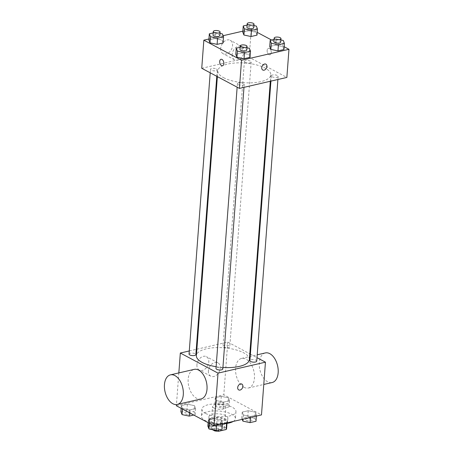 <?xml version="1.0" encoding="UTF-8"?>
<svg xmlns="http://www.w3.org/2000/svg" width="454" height="454" viewBox="0 0 454 454"><rect width="100%" height="100%" fill="white"/><g stroke="black" fill="none" stroke-linecap="round" stroke-linejoin="round"><path stroke-width="0.34" stroke-dasharray="2.27 1.7" d="M213.999 408.015A6.64 2.463 4.3 0 0 221.285 409.292A6.64 2.463 4.3 0 0 225.814 407.312A6.64 2.463 4.3 0 0 219.373 404.361A6.64 2.463 4.3 0 0 212.563 406.319A6.64 2.463 4.3 0 0 213.999 408.015M212.415 429.104A6.64 2.463 4.3 0 0 219.696 430.386A6.64 2.463 4.3 0 0 224.225 428.406A6.64 2.463 4.3 0 0 217.789 425.455A6.64 2.463 4.3 0 0 210.979 427.407A6.64 2.463 4.3 0 0 212.415 429.104M226.574 423.457L226.642 422.509A9.018 3.343 4.3 0 0 227.125 421.55A9.018 3.343 4.3 0 0 227.079 421.119L221.041 417.896A9.018 3.343 4.3 0 0 217.222 417.481L209.617 419.241L209.09 426.272L216.694 424.513A9.018 3.343 4.3 0 1 220.508 424.927L226.552 428.15A9.018 3.343 4.3 0 1 226.597 428.582M212.5 429.722L208.653 427.668A9.018 3.343 4.3 0 1 208.607 427.231A9.018 3.343 4.3 0 1 209.09 426.272M226.642 422.509L219.038 424.269L218.618 429.904M214.748 430.193L215.224 423.86L209.181 420.637L208.653 427.668M215.224 423.86A9.018 3.343 4.3 0 0 219.038 424.269M209.617 419.241A9.018 3.343 4.3 0 0 209.141 420.2A9.018 3.343 4.3 0 0 209.181 420.637M222.454 424.291A9.489 3.518 -175.7 0 1 208.67 420.166A9.489 3.518 -175.7 0 1 218.397 417.368A9.489 3.518 -175.7 0 1 227.596 421.59A9.489 3.518 -175.7 0 1 225.422 423.599M224.282 420.506A9.489 3.518 4.3 0 0 227.857 418.072A9.489 3.518 4.3 0 0 218.658 413.855A9.489 3.518 4.3 0 0 208.931 416.647A9.489 3.518 4.3 0 0 210.985 419.076A9.489 3.518 4.3 0 0 224.282 420.506M217.222 417.481L216.694 424.513M227.079 421.119L226.552 428.15M221.041 417.896L220.508 424.927M233.26 421.425A17.082 6.333 4.3 0 0 235.427 418.645A17.082 6.333 4.3 0 0 218.868 411.046A17.082 6.333 4.3 0 0 201.36 416.08A17.082 6.333 4.3 0 0 205.055 420.444A17.082 6.333 4.3 0 0 223.152 423.764M205.583 413.412A17.082 6.333 4.3 0 0 224.31 416.698A17.082 6.333 4.3 0 0 235.955 411.613A17.082 6.333 4.3 0 0 219.401 404.02A17.082 6.333 4.3 0 0 201.894 409.048A17.082 6.333 4.3 0 0 205.583 413.412M255.347 412.215L256.47 415.109L250.483 416.494L243.361 414.984L242.237 412.096L248.23 410.711L255.347 412.215L256.47 415.109L250.483 416.494L243.361 414.984L242.237 412.096L248.23 410.711L255.347 412.215L254.881 418.367L256.011 421.261M228.396 397.84L229.525 400.729L223.533 402.113L216.416 400.61L215.292 397.715L221.28 396.331L228.396 397.84L229.525 400.729L223.533 402.113L216.416 400.61L215.292 397.715L221.28 396.331L228.396 397.84L227.936 403.992L229.06 406.88L223.073 408.265L215.956 406.761L214.827 403.867L220.82 402.482L227.936 403.992M176.362 405.757L223.799 394.793L261.481 414.905M221.433 420.052L222.556 422.946L216.569 424.331L209.447 422.822L208.324 419.933L214.311 418.548L221.433 420.052L222.556 422.946L216.569 424.331L209.447 422.822L208.324 419.933L214.311 418.548L221.433 420.052L220.967 426.204L222.097 429.098M194.482 405.677L195.612 408.566L189.619 409.951L182.502 408.447L181.379 405.553L187.366 404.168L194.482 405.677L195.612 408.566L189.619 409.951L182.502 408.447L181.379 405.553L187.366 404.168L194.482 405.677L194.023 411.829L195.146 414.718L193.762 415.041M216.127 366.707A26.57 9.846 4.3 0 0 222.925 367.473M249.382 359.591A26.57 9.846 4.3 0 0 223.629 347.781A26.57 9.846 4.3 0 0 196.395 355.607M196.877 349.205L227.76 342.066L249.814 353.831M250.398 354.143L256.987 357.661M189.284 350.959L196.259 349.347M223.703 347.111A3.416 1.266 4.3 0 0 227.448 347.764A3.416 1.266 4.3 0 0 229.781 346.748A3.416 1.266 4.3 0 0 226.467 345.227A3.416 1.266 4.3 0 0 222.965 346.237A3.416 1.266 4.3 0 0 223.703 347.111M256.726 361.129A3.416 1.266 4.3 0 0 253.411 359.608A3.416 1.266 4.3 0 0 249.91 360.612M222.812 368.966A3.416 1.266 4.3 0 0 219.498 367.445A3.416 1.266 4.3 0 0 215.996 368.455M189.051 354.075A3.416 1.266 -175.7 0 1 191.378 353.059A3.416 1.266 -175.7 0 1 195.124 353.717A3.416 1.266 -175.7 0 1 195.867 354.585M227.76 342.066L223.799 394.793M178.831 372.927L176.453 404.576M196.928 364.738A7.593 5.397 118.1 0 0 199.283 370.061A7.593 5.397 118.1 0 0 207.614 365.907A7.593 5.397 118.1 0 0 206.428 356.668A7.593 5.397 118.1 0 0 200.435 357.888A7.593 5.397 118.1 0 0 196.928 364.738M243.963 387.273A15.181 9.074 -103 0 0 248.44 388.005A15.181 9.074 -103 0 0 253.86 371.168A15.181 9.074 -103 0 0 241.602 358.422A15.181 9.074 -103 0 0 235.615 371.673A15.181 9.074 -103 0 0 243.963 387.273M201.003 398.97A15.181 9.074 77 0 1 188.745 386.218A15.181 9.074 77 0 1 194.17 369.38M265.318 352.94A15.181 9.074 -103 0 0 259.33 366.196A15.181 9.074 -103 0 0 267.678 381.791A15.181 9.074 -103 0 0 272.156 382.523M208.403 370.861A7.593 5.397 118.1 0 0 210.758 376.184A7.593 5.397 118.1 0 0 219.089 372.03A7.593 5.397 118.1 0 0 217.903 362.791A7.593 5.397 118.1 0 0 211.91 364.012A7.593 5.397 118.1 0 0 208.403 370.861M238.713 389.918L238.713 389.918A3.32 2.361 -61.9 0 1 237.68 387.591A3.32 2.361 -61.9 0 1 239.218 384.595A3.32 2.361 -61.9 0 1 241.84 384.061L241.84 384.061M223.544 77.657A26.57 9.846 4.3 0 0 252.679 82.77A26.57 9.846 4.3 0 0 270.794 74.853A26.57 9.846 4.3 0 0 245.035 63.038A26.57 9.846 4.3 0 0 217.806 70.869A26.57 9.846 4.3 0 0 223.544 77.657M216.535 68.974A3.416 1.266 -175.7 0 1 217.273 69.848A3.416 1.266 -175.7 0 1 213.772 70.852A3.416 1.266 -175.7 0 1 210.463 69.337A3.416 1.266 -175.7 0 1 212.79 68.316A3.416 1.266 -175.7 0 1 216.535 68.974M272.06 76.749A3.416 1.266 4.3 0 0 275.805 77.407A3.416 1.266 4.3 0 0 278.137 76.385A3.416 1.266 4.3 0 0 274.823 74.87A3.416 1.266 4.3 0 0 271.322 75.875A3.416 1.266 4.3 0 0 272.06 76.749M238.146 84.586A3.416 1.266 4.3 0 0 241.891 85.244A3.416 1.266 4.3 0 0 244.224 84.223A3.416 1.266 4.3 0 0 240.909 82.707A3.416 1.266 4.3 0 0 237.408 83.712A3.416 1.266 4.3 0 0 238.146 84.586M245.115 62.368A3.416 1.266 4.3 0 0 248.86 63.027A3.416 1.266 4.3 0 0 251.187 62.011A3.416 1.266 4.3 0 0 247.878 60.49A3.416 1.266 4.3 0 0 244.377 61.494A3.416 1.266 4.3 0 0 245.115 62.368M201.741 68.287L249.172 57.323L286.86 77.435M247.112 25.078L249.235 24.584L248.769 30.736L242.782 32.12L248.769 30.736L255.886 32.245L257.015 35.14L255.886 32.245L256.351 26.094M240.149 47.295L242.266 46.802L241.8 52.953L235.813 54.338L241.8 52.953L248.917 54.463L250.046 57.352L248.917 54.463L249.382 48.311M242.85 31.15L251.283 29.204L257.225 32.37M271.577 40.026L284.17 46.751M208.936 38.987L223.13 35.707M274.063 39.453L276.18 38.965L275.714 45.116L269.727 46.501L275.714 45.116L282.836 46.626L283.96 49.514L282.836 46.626L283.296 40.474M213.198 32.915L215.321 32.427L214.856 38.579L208.863 39.963L214.856 38.579L221.972 40.083L223.101 42.977L221.972 40.083L222.437 33.931M251.283 29.204L249.172 57.323M220.718 48.357A7.593 5.397 118.1 0 0 223.073 53.685A7.593 5.397 118.1 0 0 231.404 49.526A7.593 5.397 118.1 0 0 230.218 40.287A7.593 5.397 118.1 0 0 224.225 41.513A7.593 5.397 118.1 0 0 220.718 48.357M268.972 54.639A3.32 1.986 -103 0 0 269.954 54.798A3.32 1.986 -103 0 0 271.14 51.115A3.32 1.986 -103 0 0 268.456 48.323A3.32 1.986 -103 0 0 267.145 51.223A3.32 1.986 -103 0 0 268.972 54.639A3.32 1.986 -103 0 0 269.948 54.798A3.32 1.986 -103 0 0 271.134 51.115A3.32 1.986 -103 0 0 268.456 48.323A3.32 1.986 -103 0 0 267.145 51.223A3.32 1.986 -103 0 0 268.972 54.639M221.024 59.287L221.024 59.287A3.32 1.986 77 0 1 222.006 59.446A3.32 1.986 77 0 1 223.833 62.856A3.32 1.986 77 0 1 222.522 65.756L222.517 65.762M232.193 54.48A7.593 5.397 118.1 0 0 234.548 59.809A7.593 5.397 118.1 0 0 242.879 55.649A7.593 5.397 118.1 0 0 241.693 46.41A7.593 5.397 118.1 0 0 235.7 47.636A7.593 5.397 118.1 0 0 232.193 54.48M262.77 70.024L262.764 70.024A3.32 2.361 -61.9 0 1 261.737 67.697A3.32 2.361 -61.9 0 1 263.269 64.701A3.32 2.361 -61.9 0 1 265.891 64.167L265.896 64.167M215.321 32.427L220.014 33.42M219.849 35.571A3.416 1.266 4.3 0 0 216.541 34.056A3.416 1.266 4.3 0 0 213.039 35.06M214.856 38.579L221.972 40.083M249.235 24.584L253.928 25.583M253.763 27.734A3.416 1.266 4.3 0 0 250.455 26.213A3.416 1.266 4.3 0 0 246.953 27.223M248.769 30.736L255.886 32.245M242.266 46.802L246.959 47.795M246.8 49.951A3.416 1.266 4.3 0 0 243.486 48.43A3.416 1.266 4.3 0 0 239.984 49.441M241.8 52.953L248.917 54.463M276.18 38.965L280.873 39.958M280.714 42.114A3.416 1.266 4.3 0 0 277.4 40.593A3.416 1.266 4.3 0 0 273.898 41.598M275.714 45.116L282.836 46.626M180.913 411.704L186.906 410.32L194.023 411.829M185.363 413.827A3.416 1.266 4.3 0 0 189.108 414.485A3.416 1.266 4.3 0 0 191.435 413.469A3.416 1.266 4.3 0 0 188.126 411.948A3.416 1.266 4.3 0 0 184.625 412.958A3.416 1.266 4.3 0 0 185.363 413.827M195.612 408.566L195.146 414.718M189.619 409.951L189.414 412.72M182.502 408.447L182.463 409.009M181.379 405.553L181.169 408.322M187.366 404.168L186.906 410.32M185.363 413.855A3.416 1.266 4.3 0 0 189.108 414.513A3.416 1.266 4.3 0 0 191.435 413.498A3.416 1.266 4.3 0 0 188.126 411.977A3.416 1.266 4.3 0 0 184.625 412.987A3.416 1.266 4.3 0 0 185.363 413.855M219.276 405.989A3.416 1.266 4.3 0 0 223.022 406.648A3.416 1.266 4.3 0 0 225.354 405.632A3.416 1.266 4.3 0 0 222.04 404.111A3.416 1.266 4.3 0 0 218.539 405.116A3.416 1.266 4.3 0 0 219.276 405.989M229.525 400.729L229.06 406.88M223.533 402.113L223.073 408.265M216.416 400.61L215.956 406.761M215.292 397.715L214.827 403.867M221.28 396.331L220.82 402.482M219.276 406.018A3.416 1.266 4.3 0 0 223.022 406.676A3.416 1.266 4.3 0 0 225.349 405.66A3.416 1.266 4.3 0 0 222.04 404.139A3.416 1.266 4.3 0 0 218.539 405.144A3.416 1.266 4.3 0 0 219.276 406.018M207.858 426.085L213.851 424.7L220.967 426.204M212.307 428.207A3.416 1.266 4.3 0 0 216.053 428.865A3.416 1.266 4.3 0 0 218.385 427.85A3.416 1.266 4.3 0 0 215.071 426.329A3.416 1.266 4.3 0 0 211.57 427.333A3.416 1.266 4.3 0 0 212.307 428.207M222.556 422.946L222.483 423.917M216.569 424.331L216.496 425.302M209.447 422.822L209.407 423.389M208.324 419.933L208.114 422.697M214.311 418.548L213.851 424.7M212.307 428.236A3.416 1.266 4.3 0 0 216.053 428.894A3.416 1.266 4.3 0 0 218.38 427.878A3.416 1.266 4.3 0 0 215.071 426.357A3.416 1.266 4.3 0 0 211.57 427.362A3.416 1.266 4.3 0 0 212.307 428.236M242.209 419.36L241.772 418.248L247.765 416.863L254.881 418.367M246.221 420.37A3.416 1.266 4.3 0 0 249.967 421.028A3.416 1.266 4.3 0 0 252.299 420.007A3.416 1.266 4.3 0 0 248.985 418.492A3.416 1.266 4.3 0 0 245.483 419.496A3.416 1.266 4.3 0 0 246.221 420.37M256.47 415.109L256.397 416.08M250.483 416.494L250.409 417.464M243.361 414.984L243.049 419.167M242.237 412.096L241.772 418.248M248.23 410.711L247.765 416.863M246.221 420.398A3.416 1.266 4.3 0 0 249.967 421.057A3.416 1.266 4.3 0 0 252.293 420.035A3.416 1.266 4.3 0 0 248.985 418.52A3.416 1.266 4.3 0 0 245.483 419.524A3.416 1.266 4.3 0 0 246.221 420.398M224.225 428.406L225.814 407.312M210.979 427.407L212.563 406.319M208.931 416.647L208.67 420.166M227.857 418.072L227.596 421.59M227.125 421.55L226.983 423.4M209.141 420.2L208.607 427.231M201.894 409.048L201.36 416.08M235.955 411.613L235.427 418.645M248.44 388.005L263.774 384.459M241.602 358.422L257.202 354.812M217.903 362.791L206.428 356.668M210.758 376.184L199.283 370.061M217.806 70.869L217.37 76.63M270.794 74.853L270.312 81.26M216.791 76.317L217.273 69.848M210.202 72.805L210.463 69.337M271.322 75.875L270.93 81.118M278.137 76.385L277.899 79.507M237.408 83.712L237.147 87.179M244.224 84.223L243.985 87.344M244.377 61.494L222.965 346.237M251.187 62.011L229.781 346.748M241.693 46.41L230.218 40.287M234.548 59.809L223.073 53.685"/><path stroke-width="0.68" d="M226.574 423.457L226.115 429.541A9.018 3.343 4.3 0 0 226.597 428.582L226.983 423.4M226.115 429.541L218.51 431.3A9.018 3.343 4.3 0 1 214.697 430.891L212.5 429.722M218.618 429.904L218.51 431.3M214.748 430.193L214.697 430.891M225.422 423.599A9.489 3.518 -175.7 0 1 224.021 424.019A9.489 3.518 -175.7 0 1 222.454 424.291M223.152 423.764A17.082 6.333 4.3 0 0 233.26 421.425M256.987 357.661L265.448 362.173L261.481 414.905L214.05 425.869L176.362 405.757L176.453 404.576M265.448 362.173L218.016 373.137L214.05 425.869M237.686 387.591A3.32 2.361 -61.9 0 1 239.218 384.595A3.32 2.361 -61.9 0 1 241.84 384.061A3.32 2.361 -61.9 0 1 242.362 388.102A3.32 2.361 -61.9 0 1 238.713 389.918A3.32 2.361 -61.9 0 1 237.686 387.591M217.37 76.63L196.395 355.607A26.57 9.846 4.3 0 0 202.138 362.4A26.57 9.846 4.3 0 0 216.127 366.707M222.925 367.473A26.57 9.846 4.3 0 0 249.382 359.591L270.312 81.26M249.814 353.831L250.398 354.143M218.016 373.137L180.329 353.03L189.284 350.959M196.259 349.347L196.877 349.205M270.93 81.118L249.91 360.612A3.416 1.266 4.3 0 0 250.653 361.486A3.416 1.266 4.3 0 0 254.399 362.144A3.416 1.266 4.3 0 0 256.726 361.129L277.899 79.507M237.147 87.179L215.996 368.455A3.416 1.266 4.3 0 0 216.734 369.329A3.416 1.266 4.3 0 0 220.485 369.982A3.416 1.266 4.3 0 0 222.812 368.966L243.985 87.344M216.791 76.317L195.867 354.585A3.416 1.266 -175.7 0 1 192.365 355.596A3.416 1.266 -175.7 0 1 189.051 354.075L210.202 72.805M180.329 353.03L178.831 372.927M170.449 374.862L194.17 369.38A15.181 9.074 77 0 1 198.642 370.112A15.181 9.074 77 0 1 206.99 385.713A15.181 9.074 77 0 1 201.003 398.97L177.287 404.446A15.181 9.074 77 0 1 165.029 391.7A15.181 9.074 77 0 1 170.449 374.862A15.181 9.074 77 0 1 174.926 375.594A15.181 9.074 77 0 1 183.274 391.195A15.181 9.074 77 0 1 177.287 404.446M263.774 384.459L272.156 382.523A15.181 9.074 -103 0 0 277.581 365.686A15.181 9.074 -103 0 0 265.318 352.94L257.202 354.812M241.84 384.061A3.32 2.361 -61.9 0 1 242.362 388.102A3.32 2.361 -61.9 0 1 238.713 389.918M284.17 46.751L288.971 49.31L286.86 77.435L239.428 88.399L201.741 68.287L203.852 40.168L208.936 38.987M288.971 49.31L241.539 60.274L239.428 88.399M261.737 67.697A3.32 2.361 -61.9 0 1 263.275 64.701A3.32 2.361 -61.9 0 1 265.896 64.167A3.32 2.361 -61.9 0 1 266.413 68.208A3.32 2.361 -61.9 0 1 262.77 70.024A3.32 2.361 -61.9 0 1 261.737 67.697M257.015 35.14L251.022 36.524L243.906 35.015L242.782 32.12L243.906 35.015L251.022 36.524L257.015 35.14L257.475 28.988L251.488 30.367L244.371 28.863L243.242 25.969L247.112 25.078M250.046 57.352L244.053 58.736L236.937 57.232L235.813 54.338L236.937 57.232L244.053 58.736L250.046 57.352L250.512 51.2L244.519 52.585L237.402 51.081L236.273 48.186L240.149 47.295M257.225 32.37L271.577 40.026M223.13 35.707L242.85 31.15M241.539 60.274L203.852 40.168M283.96 49.514L277.973 50.899L270.851 49.395L269.727 46.501L270.851 49.395L277.973 50.899L283.96 49.514L284.425 43.363L278.433 44.747L271.316 43.244L270.187 40.349L274.063 39.453M223.101 42.977L217.108 44.361L209.992 42.852L208.863 39.963L209.992 42.852L217.108 44.361L223.101 42.977L223.561 36.825L217.574 38.21L210.457 36.7L209.328 33.812L213.198 32.915M222 59.446A3.32 1.986 77 0 1 223.828 62.862A3.32 1.986 77 0 1 222.517 65.762A3.32 1.986 77 0 1 219.838 62.97A3.32 1.986 77 0 1 221.024 59.287A3.32 1.986 77 0 1 222 59.446M222.522 65.756A3.32 1.986 77 0 1 219.838 62.97A3.32 1.986 77 0 1 221.024 59.287M265.891 64.167A3.32 2.361 -61.9 0 1 266.413 68.208A3.32 2.361 -61.9 0 1 262.764 70.024M220.014 33.42L222.437 33.931L223.561 36.825M213.301 31.547L213.039 35.06A3.416 1.266 4.3 0 0 213.777 35.934A3.416 1.266 4.3 0 0 217.523 36.592A3.416 1.266 4.3 0 0 219.849 35.571L220.116 32.058A3.416 1.266 4.3 0 0 216.802 30.537A3.416 1.266 4.3 0 0 213.301 31.547A3.416 1.266 4.3 0 0 214.044 32.416A3.416 1.266 4.3 0 0 217.789 33.074A3.416 1.266 4.3 0 0 220.116 32.058M217.574 38.21L217.108 44.361M210.457 36.7L209.992 42.852M209.328 33.812L208.863 39.963M253.928 25.583L256.351 26.094L257.475 28.988M247.22 23.704L246.953 27.223A3.416 1.266 4.3 0 0 247.691 28.097A3.416 1.266 4.3 0 0 251.437 28.75A3.416 1.266 4.3 0 0 253.763 27.734L254.03 24.221A3.416 1.266 4.3 0 0 250.722 22.7A3.416 1.266 4.3 0 0 247.22 23.704A3.416 1.266 4.3 0 0 247.958 24.578A3.416 1.266 4.3 0 0 251.703 25.237A3.416 1.266 4.3 0 0 254.03 24.221M251.488 30.367L251.022 36.524M244.371 28.863L243.906 35.015M243.242 25.969L242.782 32.12M246.959 47.795L249.382 48.311L250.512 51.2M240.251 45.922L239.984 49.441A3.416 1.266 4.3 0 0 240.722 50.309A3.416 1.266 4.3 0 0 244.468 50.967A3.416 1.266 4.3 0 0 246.8 49.951L247.061 46.433A3.416 1.266 4.3 0 0 243.753 44.918A3.416 1.266 4.3 0 0 240.251 45.922A3.416 1.266 4.3 0 0 240.989 46.796A3.416 1.266 4.3 0 0 244.734 47.454A3.416 1.266 4.3 0 0 247.061 46.433M244.519 52.585L244.053 58.736M237.402 51.081L236.937 57.232M236.273 48.186L235.813 54.338M280.873 39.958L283.296 40.474L284.425 43.363M274.165 38.085L273.898 41.598A3.416 1.266 4.3 0 0 274.636 42.472A3.416 1.266 4.3 0 0 278.381 43.13A3.416 1.266 4.3 0 0 280.714 42.114L280.975 38.596A3.416 1.266 4.3 0 0 277.666 37.08A3.416 1.266 4.3 0 0 274.165 38.085A3.416 1.266 4.3 0 0 274.903 38.959A3.416 1.266 4.3 0 0 278.648 39.617A3.416 1.266 4.3 0 0 280.975 38.596M278.433 44.747L277.973 50.899M271.316 43.244L270.851 49.395M270.187 40.349L269.727 46.501M193.762 415.041L189.159 416.102L182.043 414.598L180.913 411.704L181.169 408.322M189.414 412.72L189.159 416.102M182.463 409.009L182.043 414.598M222.483 423.917L222.097 429.098L216.104 430.483L208.988 428.973L207.858 426.085L208.114 422.697M216.496 425.302L216.104 430.483M209.407 423.389L208.988 428.973M256.397 416.08L256.011 421.261L250.018 422.646L242.901 421.136L242.209 419.36M250.409 417.464L250.018 422.646M243.049 419.167L242.901 421.136"/></g></svg>
